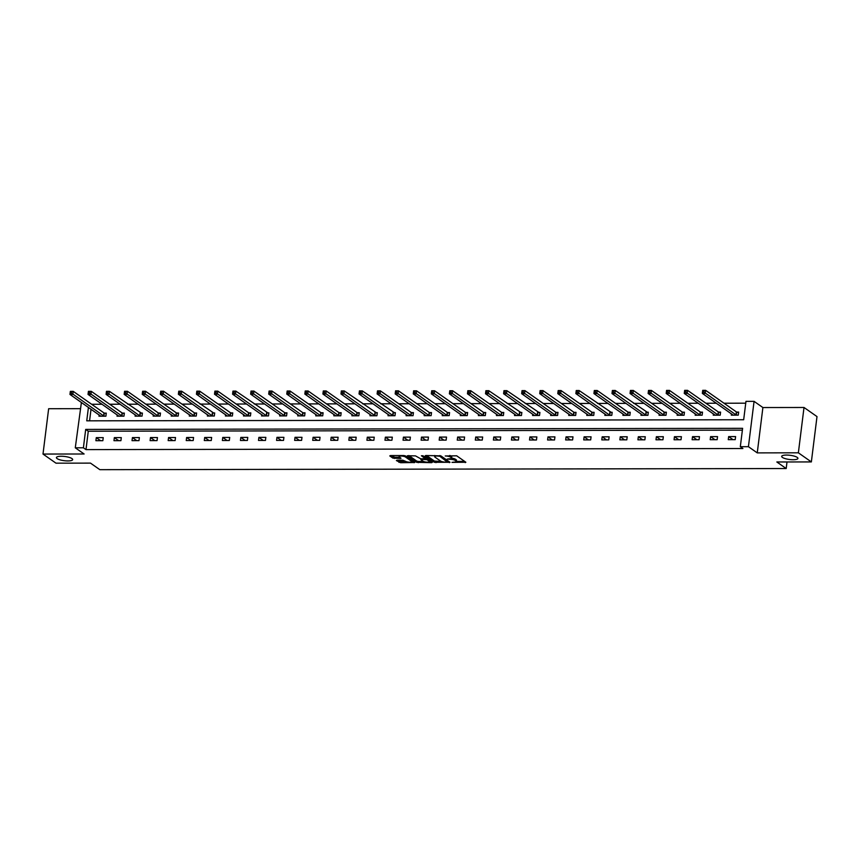 <?xml version="1.0" encoding="UTF-8"?>
<svg xmlns="http://www.w3.org/2000/svg" width="860" height="860" viewBox="0 0 860 860"><rect width="100%" height="100%" fill="white"/><g stroke="black" fill="none" stroke-linecap="round" stroke-linejoin="round"><path stroke-width="1.29" d="M452.005 462.379L465.862 462.25L456.692 455.811L445.243 455.972A4.021 1.043 -172.9 0 1 450.511 457.112L451.274 457.649A4.021 1.043 -172.9 0 1 451.618 458.154A4.021 1.043 -172.9 0 1 449.264 458.799L447.264 459.057L449.984 459.304A4.021 1.043 -172.9 0 1 455.252 460.444L456.015 460.981A4.021 1.043 -172.9 0 1 456.359 461.476A4.021 1.043 -172.9 0 1 454.005 462.132L452.005 462.379M71.96 458.584A8.181 2.118 -172.9 0 0 62.973 456.316A8.181 2.118 -172.9 0 0 56.427 457.584A8.181 2.118 -172.9 0 0 57.136 458.606A8.181 2.118 -172.9 0 0 66.123 460.874A8.181 2.118 -172.9 0 0 72.67 459.606A8.181 2.118 -172.9 0 0 71.96 458.584M797.22 457.38A8.181 2.118 -172.9 0 0 788.233 455.123A8.181 2.118 -172.9 0 0 781.686 456.38A8.181 2.118 -172.9 0 0 782.396 457.412A8.181 2.118 -172.9 0 0 791.372 459.67A8.181 2.118 -172.9 0 0 797.919 458.412A8.181 2.118 -172.9 0 0 797.22 457.38M397.019 460.197L396.385 460.562L400.61 462.723L414.756 462.497L405.469 455.897L403.824 455.542L390.408 455.563L389.784 455.929L392.891 458.111L400.287 458.455L401.018 458.251L399.363 457.015A3.354 0.871 -172.9 0 1 399.072 456.596A3.354 0.871 -172.9 0 1 401.76 456.069A3.354 0.871 -172.9 0 1 405.447 457.004L411.488 461.239A3.354 0.871 -172.9 0 1 411.779 461.659A3.354 0.871 -172.9 0 1 409.091 462.175A3.354 0.871 -172.9 0 1 405.404 461.25L402.76 460.186L397.019 460.197M742.374 430.15L88.279 431.225L85.989 449.608L83.398 447.791L75.282 447.802L81.399 402.458M811.356 461.927L798.37 452.812L804.014 407.479L817 416.584L811.356 461.927L776.838 461.981L786.191 468.539L99.846 469.678L90.493 463.121L55.986 463.175L43 454.058L84.119 453.994L75.282 447.802M804.014 407.479L762.895 407.543L757.251 452.887L798.37 452.812M757.251 452.887L748.426 446.684L740.32 446.706L742.61 428.323L85.688 429.409L83.398 447.791M85.989 449.608L742.911 448.522L740.32 446.706M434.321 462.304L450.006 462.282L440.825 455.843L425.764 455.51L425.141 455.864L434.321 462.304L434.472 461.078L441.352 461.422M431.698 462.669L416.638 462.336L407.35 455.736L415.477 455.886L420.841 458.853L425.388 458.638L421.411 455.768L423.002 455.768L432.333 462.304L431.698 462.669L431.795 461.927M80.163 408.672L48.644 408.726L43 454.058M786.191 468.539L787.007 461.971M735.601 436.59L728.646 436.6L728.269 439.664L735.214 439.654L735.601 436.59M717.53 436.622L710.586 436.633L710.199 439.696L717.154 439.686L717.53 436.622M699.459 436.654L692.515 436.665L692.128 439.729L699.083 439.718L699.459 436.654M681.399 436.676L674.444 436.697L674.068 439.761L681.012 439.739L681.399 436.676M663.329 436.708L656.374 436.719L655.997 439.783L662.942 439.772L663.329 436.708M645.258 436.74L638.313 436.751L637.926 439.815L644.882 439.804L645.258 436.74M627.187 436.772L620.243 436.783L619.866 439.847L626.811 439.836L627.187 436.772M609.127 436.805L602.172 436.815L601.796 439.879L608.74 439.868L609.127 436.805M591.057 436.826L584.112 436.837L583.725 439.901L590.68 439.89L591.057 436.826M572.986 436.858L566.041 436.869L565.654 439.933L572.609 439.922L572.986 436.858M554.926 436.891L547.971 436.901L547.594 439.965L554.539 439.954L554.926 436.891M536.855 436.923L529.9 436.934L529.524 439.998L536.468 439.987L536.855 436.923M518.784 436.944L511.84 436.966L511.453 440.019L518.408 440.008L518.784 436.944M500.713 436.977L493.769 436.987L493.393 440.051L500.337 440.04L500.713 436.977M482.654 437.009L475.698 437.02L475.322 440.083L482.267 440.073L482.654 437.009M464.583 437.041L457.638 437.052L457.251 440.116L464.206 440.105L464.583 437.041M446.512 437.073L439.567 437.084L439.18 440.148L446.136 440.137L446.512 437.073M428.452 437.095L421.497 437.106L421.12 440.169L428.065 440.159L428.452 437.095M410.381 437.127L403.426 437.138L403.05 440.202L409.994 440.191L410.381 437.127M392.31 437.16L385.366 437.17L384.979 440.234L391.934 440.223L392.31 437.16M374.24 437.192L367.295 437.202L366.919 440.266L373.863 440.255L374.24 437.192M356.18 437.213L349.224 437.224L348.848 440.288L355.793 440.277L356.18 437.213M338.109 437.245L331.164 437.256L330.777 440.32L337.733 440.309L338.109 437.245M320.038 437.278L313.094 437.288L312.707 440.352L319.662 440.341L320.038 437.278M301.978 437.31L295.023 437.321L294.647 440.385L301.591 440.374L301.978 437.31M283.908 437.342L276.952 437.353L276.576 440.417L283.52 440.406L283.908 437.342M265.837 437.364L258.892 437.375L258.505 440.438L265.46 440.427L265.837 437.364M247.766 437.396L240.822 437.407L240.445 440.471L247.39 440.46L247.766 437.396M229.706 437.428L222.751 437.439L222.375 440.503L229.319 440.492L229.706 437.428M211.635 437.46L204.691 437.471L204.304 440.535L211.259 440.524L211.635 437.46M193.564 437.482L186.62 437.493L186.233 440.556L193.188 440.546L193.564 437.482M175.504 437.514L168.549 437.525L168.173 440.589L175.118 440.578L175.504 437.514M157.434 437.546L150.478 437.557L150.102 440.621L157.047 440.61L157.434 437.546M139.363 437.579L132.418 437.589L132.031 440.653L138.987 440.642L139.363 437.579M121.292 437.611L114.348 437.622L113.971 440.685L120.916 440.675L121.292 437.611M103.232 437.632L96.277 437.643L95.901 440.707L102.845 440.696L103.232 437.632M745.738 403.19L723.991 403.222M716.358 403.233L705.931 403.254M698.298 403.265L687.86 403.286M680.228 403.297L669.789 403.318M662.157 403.329L651.719 403.34M644.086 403.362L633.659 403.372M626.026 403.383L615.588 403.404M607.955 403.415L597.517 403.437M589.885 403.447L579.457 403.458M571.825 403.48L561.386 403.49M553.754 403.501L543.316 403.523M535.683 403.534L525.245 403.555M517.612 403.566L507.185 403.587M499.552 403.598L489.114 403.609M481.482 403.63L471.043 403.641M463.411 403.652L452.983 403.673M445.351 403.684L434.913 403.706M427.28 403.716L416.842 403.727M409.209 403.748L398.771 403.759M391.139 403.77L380.711 403.791M373.079 403.802L362.64 403.824M355.008 403.834L344.57 403.856M336.937 403.867L326.51 403.877M318.877 403.888L308.439 403.91M300.806 403.921L290.368 403.942M282.736 403.953L272.298 403.974M264.665 403.985L254.237 403.996M246.605 404.017L236.167 404.028M228.534 404.039L218.096 404.06M210.463 404.071L200.036 404.092M192.403 404.103L181.965 404.125M174.333 404.135L163.894 404.146M156.262 404.157L145.824 404.178M138.191 404.189L127.764 404.211M120.131 404.221L109.693 404.243M102.06 404.254L91.633 404.275L89.042 402.458M91.02 409.209L89.58 420.819M731.484 413.843L731.322 415.154L738.267 415.144L738.654 412.08L736.773 412.09M713.413 413.875L713.252 415.187L720.207 415.176L720.583 412.112L718.713 412.112M695.353 413.907L695.181 415.219L702.136 415.208L702.512 412.144L700.642 412.144M677.282 413.94L677.121 415.251L684.066 415.24L684.452 412.176L682.571 412.176M659.212 413.961L659.05 415.272L665.995 415.262L666.382 412.198L664.5 412.209M641.141 413.993L640.979 415.305L647.935 415.294L648.311 412.23L646.441 412.23M623.081 414.025L622.919 415.337L629.864 415.326L630.24 412.262L628.37 412.262M605.01 414.058L604.849 415.369L611.793 415.358L612.18 412.295L610.299 412.295M586.939 414.09L586.778 415.401L593.733 415.38L594.109 412.316L592.239 412.327M568.879 414.112L568.707 415.423L575.663 415.412L576.039 412.348L574.168 412.359M550.808 414.144L550.647 415.455L557.592 415.444L557.979 412.381L556.097 412.381M532.738 414.176L532.577 415.487L539.521 415.477L539.908 412.413L538.027 412.413M514.667 414.208L514.506 415.52L521.461 415.509L521.837 412.445L519.967 412.445M496.607 414.23L496.446 415.541L503.39 415.531L503.767 412.467L501.896 412.477M478.536 414.262L478.375 415.573L485.319 415.563L485.706 412.499L483.825 412.499M460.465 414.294L460.304 415.606L467.26 415.595L467.636 412.531L465.765 412.531M442.406 414.327L442.233 415.638L449.189 415.627L449.565 412.563L447.694 412.563M424.335 414.359L424.173 415.67L431.118 415.649L431.505 412.585L429.624 412.596M406.264 414.38L406.103 415.692L413.047 415.681L413.434 412.617L411.553 412.628M388.193 414.412L388.032 415.724L394.987 415.713L395.363 412.649L393.493 412.649M370.133 414.445L369.972 415.756L376.916 415.745L377.293 412.682L375.422 412.682M352.062 414.477L351.901 415.788L358.846 415.778L359.233 412.714L357.351 412.714M333.992 414.498L333.831 415.81L340.786 415.799L341.162 412.736L339.291 412.746M315.932 414.531L315.76 415.842L322.715 415.831L323.091 412.768L321.221 412.768M297.861 414.563L297.7 415.875L304.644 415.864L305.031 412.8L303.15 412.8M279.79 414.595L279.629 415.907L286.573 415.896L286.96 412.832L285.079 412.832M261.719 414.627L261.558 415.939L268.513 415.917L268.89 412.854L267.019 412.864M243.659 414.649L243.498 415.96L250.443 415.95L250.819 412.886L248.948 412.897M225.589 414.681L225.427 415.993L232.372 415.982L232.759 412.918L230.878 412.918M207.518 414.713L207.357 416.025L214.312 416.014L214.688 412.95L212.818 412.95M189.458 414.746L189.286 416.057L196.241 416.046L196.618 412.983L194.747 412.983M171.387 414.767L171.226 416.079L178.171 416.068L178.557 413.004L176.676 413.015M153.316 414.8L153.155 416.111L160.1 416.1L160.487 413.036L158.605 413.036M135.246 414.832L135.084 416.143L142.04 416.132L142.416 413.069L140.546 413.069M117.186 414.864L117.024 416.175L123.969 416.165L124.345 413.101L122.475 413.101M99.115 414.896L98.954 416.197L105.898 416.186L106.285 413.123L104.404 413.133M88.43 407.393L86.752 420.83L743.674 419.744L745.964 401.362L754.07 401.351L748.426 446.684M762.895 407.543L754.07 401.351M88.279 431.225L85.688 429.409M728.646 436.6L733.01 439.654M710.586 436.633L714.939 439.686M692.515 436.665L696.869 439.718M674.444 436.697L678.798 439.75M656.374 436.719L660.738 439.783M638.313 436.751L642.667 439.804M620.243 436.783L624.596 439.836M602.172 436.815L606.537 439.868M584.112 436.837L588.466 439.901M566.041 436.869L570.395 439.922M547.971 436.901L552.324 439.954M529.9 436.934L534.264 439.987M511.84 436.966L516.193 440.019M493.769 436.987L498.123 440.051M475.698 437.02L480.063 440.073M457.638 437.052L461.992 440.105M439.567 437.084L443.921 440.137M421.497 437.106L425.85 440.169M403.426 437.138L407.79 440.191M385.366 437.17L389.72 440.223M367.295 437.202L371.649 440.255M349.224 437.224L353.589 440.288M331.164 437.256L335.518 440.32M313.094 437.288L317.447 440.341M295.023 437.321L299.377 440.374M276.952 437.353L281.317 440.406M258.892 437.375L263.246 440.438M240.822 437.407L245.175 440.46M222.751 437.439L227.115 440.492M204.691 437.471L209.044 440.524M186.62 437.493L190.974 440.556M168.549 437.525L172.903 440.589M150.478 437.557L154.843 440.61M132.418 437.589L136.772 440.642M114.348 437.622L118.701 440.675M96.277 437.643L100.631 440.707M456.359 461.476L456.51 460.25A4.021 1.043 -172.9 0 0 456.165 459.756L456.015 460.981M449.801 455.467A4.021 1.043 -172.9 0 1 450.661 455.886L451.425 456.423A4.021 1.043 -172.9 0 1 451.769 456.929L451.618 458.154A4.021 1.043 -172.9 0 1 455.402 459.219L456.165 459.756M456.37 461.401L464.637 461.39M426.528 455.51L434.472 461.078M448.006 461.411L448.769 461.411M447.415 462.142L439.793 456.241L436.998 455.993A4.021 1.043 -172.9 0 0 434.644 456.638A4.021 1.043 -172.9 0 0 434.988 457.144L440.492 461.003A4.021 1.043 -172.9 0 0 445.77 462.142L447.415 462.142M447.985 460.863L447.856 461.885M431.096 461.444L429.452 461.444M423.529 461.454L418.444 461.465L418.283 462.691M408.844 455.531L416.788 461.111L418.444 461.465M423.066 461.207A3.354 0.871 -172.9 0 0 426.743 462.132A3.354 0.871 -172.9 0 0 429.43 461.616A3.354 0.871 -172.9 0 0 429.14 461.196L427.012 459.702L421.561 459.347L420.938 459.713L423.066 461.207M429.581 460.39A3.354 0.871 -172.9 0 0 429.591 460.39L429.43 461.616M426.517 458.229L425.517 458.122L425.367 459.347M411.929 460.433L411.779 461.659M391.171 455.563L394.697 457.24L399.674 457.23M397.771 460.197L400.76 461.498L405.834 461.487M411.8 461.476L413.413 461.476M702.641 391.999L703.792 391.999L703.953 390.773L702.792 390.773L702.33 393.396L702.717 390.332L705.608 390.322L705.221 393.385L702.33 393.396L733.193 415.154M738.568 412.746L736.353 411.897L705.608 390.322L703.953 390.773M736.396 415.154L703.792 391.999M684.571 392.031L685.732 392.031L685.882 390.805L684.721 390.805L684.259 393.418L684.646 390.354L687.538 390.354L687.162 393.418L684.259 393.418L715.122 415.187M720.497 412.779L718.283 411.929L687.538 390.354L685.882 390.805M718.326 415.176L685.732 392.031M666.5 392.063L667.661 392.052L667.812 390.827L666.65 390.838L666.199 393.45L666.575 390.386L669.467 390.386L669.091 393.45L666.199 393.45L697.062 415.219M702.437 412.811L700.223 411.962L669.467 390.386L667.812 390.827M700.255 415.208L667.661 392.052M648.44 392.085L649.59 392.085L649.741 390.859L648.591 390.859L648.128 393.482L648.505 390.418L651.407 390.418L651.02 393.482L648.128 393.482L678.991 415.24M684.366 412.832L682.152 411.983L651.407 390.418L649.741 390.859M682.195 415.24L649.59 392.085M630.369 392.117L631.53 392.117L631.681 390.892L630.52 390.892L630.058 393.514L630.445 390.451L633.336 390.44L632.96 393.504L630.058 393.514L660.921 415.272M666.296 412.864L664.081 412.015L633.336 390.44L631.681 390.892M664.124 415.272L631.53 392.117M612.298 392.149L613.459 392.149L613.61 390.924L612.449 390.924L611.987 393.547L612.374 390.483L615.265 390.472L614.889 393.536L611.987 393.547L642.861 415.305M648.225 412.897L615.265 390.472L613.61 390.924M646.053 415.294L613.459 392.149M594.228 392.181L595.389 392.171L595.539 390.945L594.389 390.956L593.927 393.568L594.303 390.504L597.205 390.504L596.818 393.568L593.927 393.568L624.79 415.337M630.165 412.929L627.95 412.08L597.205 390.504L595.539 390.945M627.993 415.326L595.389 392.171M576.168 392.203L577.318 392.203L577.479 390.977L576.318 390.977L575.856 393.6L576.243 390.537L579.135 390.537L578.748 393.6L575.856 393.6L606.719 415.358M612.094 412.961L579.135 390.537L577.479 390.977M609.923 415.358L577.318 392.203M558.097 392.235L559.258 392.235L559.409 391.01L558.247 391.01L557.785 393.633L558.172 390.569L561.064 390.558L560.688 393.622L557.785 393.633L588.649 415.391M594.024 412.983L591.809 412.133L561.064 390.558L559.409 391.01M591.852 415.391L559.258 392.235M540.026 392.267L541.187 392.267L541.338 391.042L540.177 391.042L539.725 393.665L540.101 390.601L542.993 390.59L542.617 393.654L539.725 393.665L570.588 415.423M575.963 413.015L573.749 412.166L542.993 390.59L541.338 391.042M573.781 415.423L541.187 392.267M521.966 392.3L523.116 392.3L523.267 391.074L522.117 391.074L521.654 393.687L522.031 390.623L524.933 390.623L524.546 393.687L521.654 393.687L552.518 415.455M557.893 413.047L555.678 412.198L524.933 390.623L523.267 391.074M555.721 415.444L523.116 392.3M503.895 392.332L505.056 392.321L505.207 391.096L504.046 391.106L503.584 393.719L503.971 390.655L506.862 390.655L506.486 393.719L503.584 393.719L534.447 415.487M539.822 413.079L506.862 390.655L505.207 391.096M537.65 415.477L505.056 392.321M485.825 392.353L486.986 392.353L487.136 391.128L485.975 391.128L485.513 393.751L485.9 390.687L488.792 390.687L488.415 393.751L485.513 393.751L516.387 415.509M521.751 413.101L488.792 390.687L487.136 391.128M519.58 415.509L486.986 392.353M467.754 392.386L468.915 392.386L469.065 391.16L467.915 391.16L467.453 393.783L467.829 390.719L470.732 390.709L470.345 393.772L467.453 393.783L498.316 415.541M503.691 413.133L501.477 412.284L470.732 390.709L469.065 391.16M501.52 415.541L468.915 392.386M449.694 392.418L450.844 392.418L451.005 391.192L449.844 391.192L449.382 393.815L449.769 390.752L452.661 390.741L452.274 393.805L449.382 393.815L480.245 415.573M485.62 413.165L483.406 412.316L452.661 390.741L451.005 391.192M483.449 415.563L450.844 392.418M431.623 392.45L432.784 392.44L432.935 391.214L431.774 391.225L431.312 393.837L431.698 390.773L434.59 390.773L434.214 393.837L431.312 393.837L462.175 415.606M467.55 413.198L465.335 412.348L434.59 390.773L432.935 391.214M465.378 415.595L432.784 392.44M413.552 392.472L414.713 392.472L414.864 391.246L413.703 391.246L413.252 393.869L413.628 390.805L416.519 390.805L416.143 393.869L413.252 393.869L444.115 415.627M449.49 413.219L447.275 412.37L416.519 390.805L414.864 391.246M447.308 415.627L414.713 392.472M395.492 392.504L396.643 392.504L396.793 391.279L395.643 391.279L395.181 393.901L395.557 390.838L398.459 390.827L398.072 393.891L395.181 393.901L426.044 415.66M431.419 413.252L429.204 412.402L398.459 390.827L396.793 391.279M429.248 415.66L396.643 392.504M377.422 392.536L378.583 392.536L378.733 391.311L377.572 391.311L377.11 393.934L377.497 390.87L380.389 390.859L380.012 393.923L377.11 393.934L407.973 415.692M413.348 413.284L411.134 412.435L380.389 390.859L378.733 391.311M411.177 415.692L378.583 392.536M359.351 392.568L360.512 392.568L360.662 391.343L359.502 391.343L359.039 393.955L359.426 390.892L362.318 390.892L361.942 393.955L359.039 393.955L389.913 415.724M395.277 413.316L362.318 390.892L360.662 391.343M393.106 415.713L360.512 392.568M341.28 392.601L342.441 392.59L342.592 391.364L341.442 391.375L340.979 393.988L341.356 390.924L344.258 390.924L343.871 393.988L340.979 393.988L371.842 415.756M377.217 413.348L344.258 390.924L342.592 391.364M375.046 415.745L342.441 392.59M323.22 392.622L324.37 392.622L324.532 391.397L323.371 391.397L322.909 394.02L323.296 390.956L326.187 390.956L325.8 394.02L322.909 394.02L353.772 415.778M359.147 413.37L356.932 412.52L326.187 390.956L324.532 391.397M356.975 415.778L324.37 392.622M305.149 392.654L306.31 392.654L306.461 391.429L305.3 391.429L304.838 394.052L305.225 390.988L308.116 390.977L307.74 394.041L304.838 394.052L335.701 415.81M341.076 413.402L338.862 412.553L308.116 390.977L306.461 391.429M338.904 415.81L306.31 392.654M287.079 392.687L288.24 392.687L288.39 391.461L287.229 391.461L286.778 394.084L287.154 391.02L290.046 391.01L289.669 394.073L286.778 394.084L317.641 415.842M323.016 413.434L320.801 412.585L290.046 391.01L288.39 391.461M320.834 415.831L288.24 392.687M269.019 392.719L270.169 392.708L270.32 391.483L269.169 391.493L268.707 394.106L269.083 391.042L271.986 391.042L271.599 394.106L268.707 394.106L299.57 415.875M304.945 413.466L302.731 412.617L271.986 391.042L270.32 391.483M302.774 415.864L270.169 392.708M250.948 392.74L252.109 392.74L252.259 391.515L251.099 391.515L250.636 394.138L251.023 391.074L253.915 391.074L253.539 394.138L250.636 394.138L281.5 415.896M286.875 413.488L284.66 412.639L253.915 391.074L252.259 391.515M284.703 415.896L252.109 392.74M232.877 392.773L234.038 392.773L234.189 391.547L233.028 391.547L232.565 394.17L232.952 391.106L235.844 391.096L235.468 394.16L232.565 394.17L263.44 415.928M268.804 413.52L235.844 391.096L234.189 391.547M266.632 415.928L234.038 392.773M214.806 392.805L215.968 392.805L216.118 391.579L214.968 391.579L214.505 394.202L214.882 391.139L217.784 391.128L217.397 394.192L214.505 394.202L245.369 415.96M250.744 413.552L248.529 412.703L217.784 391.128L216.118 391.579M248.572 415.96L215.968 392.805M196.746 392.837L197.897 392.837L198.058 391.612L196.897 391.612L196.435 394.224L196.822 391.16L199.713 391.16L199.326 394.224L196.435 394.224L227.298 415.993M232.673 413.585L230.458 412.736L199.713 391.16L198.058 391.612M230.501 415.982L197.897 392.837M178.676 392.869L179.837 392.859L179.987 391.633L178.826 391.644L178.364 394.256L178.751 391.192L181.643 391.192L181.267 394.256L178.364 394.256L209.227 416.025M214.602 413.617L181.643 391.192L179.987 391.633M212.431 416.014L179.837 392.859M160.605 392.891L161.766 392.891L161.916 391.665L160.755 391.665L160.304 394.288L160.68 391.225L163.572 391.225L163.196 394.288L160.304 394.288L191.167 416.046M196.542 413.638L194.328 412.789L163.572 391.225L161.916 391.665M194.36 416.046L161.766 392.891M142.545 392.923L143.695 392.923L143.846 391.698L142.696 391.698L142.233 394.321L142.609 391.257L145.512 391.246L145.125 394.31L142.233 394.321L173.096 416.079M178.471 413.671L176.257 412.821L145.512 391.246L143.846 391.698M176.3 416.079L143.695 392.923M124.474 392.956L125.635 392.956L125.786 391.73L124.625 391.73L124.162 394.353L124.549 391.289L127.441 391.279L127.065 394.342L124.162 394.353L155.026 416.111M160.401 413.703L158.186 412.854L127.441 391.279L125.786 391.73M158.229 416.1L125.635 392.956M106.403 392.988L107.564 392.977L107.715 391.752L106.554 391.762L106.092 394.375L106.479 391.311L109.37 391.311L108.994 394.375L106.092 394.375L136.966 416.143M142.33 413.735L109.37 391.311L107.715 391.752M140.158 416.132L107.564 392.977M88.333 393.009L89.494 393.009L89.644 391.784L88.494 391.784L88.032 394.407L88.408 391.343L91.31 391.343L90.923 394.407L88.032 394.407L118.895 416.165M124.27 413.757L122.055 412.908L91.31 391.343L89.644 391.784M122.098 416.165L89.494 393.009M70.273 393.041L71.423 393.041L71.584 391.816L70.423 391.816L69.961 394.439L70.348 391.375L73.24 391.364L72.853 394.428L69.961 394.439L100.824 416.197M106.199 413.789L103.985 412.94L73.24 391.364L71.584 391.816M104.028 416.197L71.423 393.041M455.402 459.219L455.252 460.444M450.049 458.767L449.984 459.304M451.425 456.423L451.274 457.649M450.661 455.886L450.511 457.112M465.325 461.874L465.238 462.615M449.468 461.906L449.382 462.637M436.117 461.433L435.966 462.659M439.89 455.542L439.793 456.241M416.788 461.111L416.638 462.336M425.41 457.456L425.281 458.487M429.269 460.164L429.14 461.196M427.14 458.67L427.012 459.702M411.617 460.207L411.488 461.239M405.576 455.972L405.447 457.004M400.373 457.713L400.287 458.455M394.697 457.24L394.546 458.466M393.052 456.886L392.891 458.111M414.112 461.96L414.025 462.702M400.76 461.498L400.61 462.723M399.115 461.143L398.965 462.368M736.633 412.037L736.246 415.1M736.353 411.897L735.977 414.961M718.562 412.058L718.186 415.122M718.283 411.929L717.907 414.993M700.491 412.09L700.115 415.154M700.223 411.962L699.836 415.014M682.432 412.123L682.044 415.187M682.152 411.983L681.765 415.047M664.361 412.155L663.984 415.219M664.081 412.015L663.705 415.079M646.29 412.176L645.914 415.24M646.021 412.048L645.634 415.111M628.23 412.209L627.843 415.272M627.95 412.08L627.563 415.144M610.159 412.241L609.772 415.305M609.88 412.101L609.504 415.165M592.088 412.273L591.712 415.337M591.809 412.133L591.433 415.197M574.018 412.305L573.641 415.369M573.749 412.166L573.362 415.229M555.958 412.327L555.571 415.391M555.678 412.198L555.291 415.262M537.887 412.359L537.511 415.423M537.607 412.219L537.231 415.283M519.816 412.392L519.44 415.455M519.548 412.252L519.16 415.315M501.756 412.424L501.369 415.487M501.477 412.284L501.09 415.348M483.685 412.445L483.298 415.509M483.406 412.316L483.03 415.38M465.615 412.477L465.238 415.541M465.335 412.348L464.959 415.412M447.544 412.51L447.168 415.573M447.275 412.37L446.888 415.434M429.484 412.542L429.097 415.606M429.204 412.402L428.817 415.466M411.413 412.574L411.037 415.638M411.134 412.435L410.757 415.498M393.342 412.596L392.966 415.66M393.074 412.467L392.687 415.531M375.283 412.628L374.895 415.692M375.003 412.488L374.616 415.552M357.212 412.66L356.825 415.724M356.932 412.52L356.556 415.584M339.141 412.692L338.765 415.756M338.862 412.553L338.485 415.616M321.07 412.714L320.694 415.778M320.801 412.585L320.414 415.649M303.01 412.746L302.623 415.81M302.731 412.617L302.344 415.681M284.94 412.779L284.563 415.842M284.66 412.639L284.284 415.702M266.869 412.811L266.493 415.875M266.6 412.671L266.213 415.735M248.809 412.843L248.422 415.907M248.529 412.703L248.142 415.767M230.738 412.864L230.351 415.928M230.458 412.736L230.082 415.799M212.667 412.897L212.291 415.96M212.388 412.757L212.011 415.821M194.596 412.929L194.22 415.993M194.328 412.789L193.941 415.853M176.536 412.961L176.15 416.025M176.257 412.821L175.87 415.885M158.466 412.983L158.089 416.046M158.186 412.854L157.81 415.917M140.395 413.015L140.019 416.079M140.126 412.886L139.739 415.95M122.335 413.047L121.948 416.111M122.055 412.908L121.669 415.971M104.264 413.079L103.877 416.143M103.985 412.94L103.608 416.003M448.06 460.917L447.931 462.003M434.784 455.488L434.644 456.638M425.528 457.541L425.388 458.638M420.916 458.853L420.819 459.552M399.212 455.553L399.072 456.596"/></g></svg>
